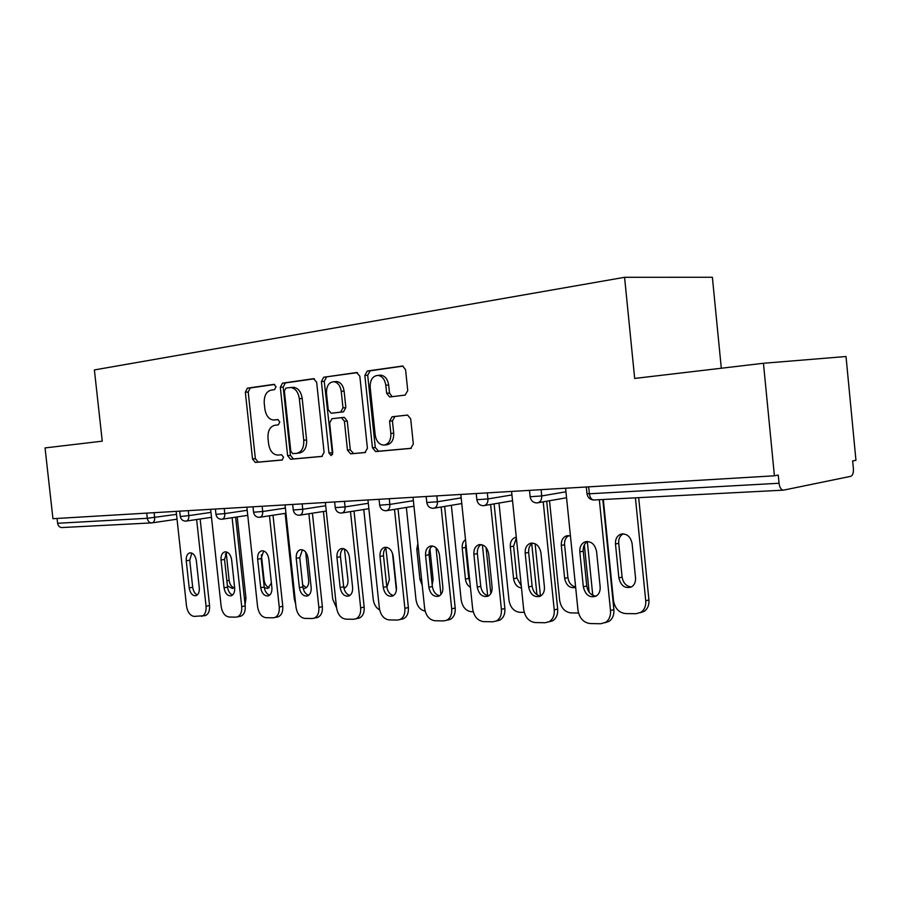 <?xml version="1.0" encoding="UTF-8"?>
<svg xmlns="http://www.w3.org/2000/svg" width="901" height="901" viewBox="0 0 901 901"><rect width="100%" height="100%" fill="white"/><g stroke="black" fill="none" stroke-linecap="round" stroke-linejoin="round"><path stroke-width="1.35" d="M276.033 386.754L273.96 384.355L247.392 388.151L245.342 392.217L252.517 458.969L255.332 462.45L282.058 460.039L283.567 457.235L281.54 454.746L277.745 455.095C272.857 454.656 269.804 450.905 268.599 443.844L268.002 438.213C267.698 430.881 269.962 426.578 274.794 425.272L278.296 424.878L279.806 422.017L277.88 419.573L273.544 420.024C268.87 419.404 265.975 415.699 264.86 408.93L264.252 403.299C263.948 395.944 266.212 391.563 271.032 390.144L274.535 389.66L276.033 386.754M405.146 395.089L407.748 390.584L405.574 369.725L402.691 366.009L367.293 370.998L364.837 375.435L372.451 447.82L375.683 451.581L410.71 448.416L413.322 444.024L410.698 418.864L407.522 415.068L392.104 416.769L389.57 421.172L390.865 433.482C391.045 440.319 388.703 444.204 383.837 445.117C379.163 444.711 376.28 441.366 375.199 435.059L370.176 387.284C370.074 379.794 372.721 375.83 378.138 375.379C382.328 376.201 384.885 379.479 385.808 385.223L386.653 393.264L389.649 396.992L405.146 395.089M634.676 378.443L763.451 363.272L774.409 475.807L52.945 518.694L45.05 447.921L102.252 441.175L94.391 369.928L624.573 277.305L634.676 378.443M316.645 382.204L313.537 378.69L282.486 383.139L280.312 387.306L287.622 455.703L290.55 459.273L321.792 456.447L324.078 452.313L316.645 382.204M323.684 377.237L356.548 372.541L359.826 376.145L367.417 448.293L364.973 452.55L350.613 453.845L347.459 450.14L344.419 421.285L341.456 417.636L331.962 418.717L329.642 422.941L332.784 452.696L331.118 455.602L328.966 453.045L321.387 381.54L323.684 377.237L357.494 372.62M721.307 368.239L712.376 277.26L624.573 277.305M57.078 518.447L57.619 523.278L147.302 518.3L146.728 513.12M151.548 522.907L62.079 527.547C59.646 527.513 58.16 526.083 57.619 523.278M763.451 363.272L846.016 356.514L855.95 460.31L852.65 460.94L853.382 468.531C853.596 472.879 852.718 475.48 850.747 476.325L783.465 490.155C781.178 490.009 779.703 487.711 779.05 483.251L778.261 475.075L774.409 475.807M276.798 419.753L274.231 419.99M278.15 419.596L277.08 419.731M274.681 384.468L250.253 387.959L248.203 392.014L255.355 458.643L258.17 462.123L282.486 459.915M314.438 378.78L285.347 382.936L283.173 387.103L290.46 455.377L293.399 458.936L322.344 456.323M285.887 388.072L284.367 391L290.798 451.187L292.836 453.676L296.666 453.327C301.666 452.111 304.031 447.752 303.761 440.24L299.335 398.704C298.254 392.048 295.404 388.32 290.798 387.509L285.887 388.072M296.666 453.327L299.504 452.989C304.515 451.784 306.881 447.425 306.599 439.936L303.761 440.24M291.947 387.43L293.658 387.306C298.265 388.106 301.114 391.834 302.195 398.479L306.599 439.936M365.547 452.415L350.68 453.845M343.518 417.445L344.306 417.366L347.268 421.015L350.298 449.813L353.519 453.496M326.545 377.046L324.247 381.337L332.514 454.521M341.242 391.316C340.33 385.662 337.864 382.452 333.832 381.72C328.797 382.238 326.353 386.09 326.489 393.264L328.223 409.628L331.118 413.232L340.623 412.129L342.988 407.838L341.242 391.316L344.103 391.09C343.191 385.448 340.724 382.249 336.692 381.517L335.172 381.619M344.103 391.09L345.849 407.59L343.484 411.858L331.377 413.221M379.152 375.312L380.999 375.176C385.178 375.999 387.734 379.276 388.658 384.997L389.502 393.039L392.183 396.71M384.671 445.026L386.675 444.79C391.541 443.866 393.883 439.992 393.703 433.167L390.865 433.482M407.657 415.068L394.953 416.487L392.419 420.88L393.703 433.167M403.119 366.099L370.153 370.818L367.698 375.244L375.289 447.482L378.521 451.232L411.329 448.27M227.39 585.74L232.435 588.556L234.575 587.047M244.408 598.422L245.973 598.106L237.211 516.937M226.196 552.595L229.124 580.312C229.71 584.197 231.298 586.697 233.866 587.801M245.973 598.106L245.083 604.661M197.353 594.908C194.83 593.725 193.276 591.169 192.69 587.261L189.739 560.219L191.8 553.045M200.146 519.01L209.55 605.528C209.877 610.968 208.424 614.336 205.191 615.631L204.685 615.743M205.191 615.631L194.154 616.397C190.122 615.698 187.566 612.252 186.507 606.035L176.179 511.363M196.632 519.539L206.059 606.249L209.55 605.528M189.199 587.925L186.248 560.827C186 556.379 187.217 553.721 189.92 552.831C193.231 552.842 195.371 555.421 196.317 560.591L199.29 587.891C199.538 592.16 198.389 594.773 195.844 595.73C192.42 595.865 190.201 593.263 189.199 587.925L192.69 587.261M201.7 616.363C204.932 615.056 206.385 611.689 206.059 606.249M264.308 587.655L267.755 588.466L271.392 583.003M261.369 554.768L264.094 580.03C264.714 584.096 266.403 586.664 269.174 587.745M303.13 588.409L304.91 588.364C307.669 587.283 308.919 584.603 308.683 580.312L305.676 552.099M285.144 513.367L294.3 599.041L295.652 603.94M302.657 584.873L306.284 587.677M343.923 588.285L344.047 588.252C346.896 587.103 348.203 584.355 347.966 580.019L344.452 548.957M323.425 511.486L332.739 599.233L336.535 607.747M343.675 586.911L345.365 587.61M386.856 587.306L389.378 579.692L385.842 547.977M363.767 509.515L373.251 599.435C373.96 604.436 376.089 607.927 379.636 609.932M392.487 553.18L396.384 590.313M417.85 543.393L416.803 549.295L419.956 579.467L422.22 585.301M432.221 584.918L433.099 579.366L429.935 548.968M406.351 507.454L415.992 599.649C417.107 606.227 420.148 610.045 425.126 611.126M436.039 547.785L440.916 594.592M232.548 595.032C229.834 593.872 228.167 591.236 227.548 587.148L224.54 559.408L226.793 552.009M235.634 517.174L245.218 605.889C245.545 611.396 244.036 614.842 240.691 616.228L240.06 616.352M240.691 616.228L235.859 617.151L229.158 617.027C224.912 616.318 222.243 612.77 221.15 606.407L210.62 509.324M232.109 517.703L241.716 606.621L245.218 605.889M224.045 587.824L221.027 560.039C220.79 555.512 222.074 552.775 224.89 551.851C228.392 551.817 230.645 554.464 231.636 559.791L234.654 587.801C234.913 592.126 233.708 594.806 231.073 595.82C227.435 596.023 225.092 593.354 224.045 587.824L227.548 587.148M237.188 616.971C240.533 615.586 242.042 612.139 241.716 606.621M269.602 595.167C266.685 594.029 264.894 591.315 264.23 587.024L261.166 558.564L263.621 550.928M273.014 515.237L282.768 606.26C283.105 611.835 281.54 615.36 278.071 616.836L277.294 617.005M278.071 616.836L273.048 617.827L265.986 617.692C261.527 616.96 258.733 613.322 257.596 606.79L246.863 507.162M269.467 515.789L279.254 607.015L282.768 606.26M260.716 587.722L257.641 559.206C257.404 554.588 258.745 551.795 261.695 550.804C265.401 550.736 267.777 553.451 268.813 558.958L271.899 587.7C272.147 592.092 270.897 594.829 268.16 595.91C264.308 596.18 261.819 593.455 260.716 587.722L264.23 587.024M274.568 617.613C278.026 616.138 279.592 612.601 279.254 607.015M308.66 595.291C305.507 594.187 303.592 591.394 302.882 586.9L299.763 557.674L302.432 549.779M312.422 513.21L322.367 606.666C322.693 612.297 321.071 615.901 317.501 617.478L316.533 617.692M317.501 617.478L312.264 618.525L304.808 618.401C300.112 617.635 297.172 613.908 296.001 607.195L285.065 504.898M308.874 513.761L318.853 607.432L322.367 606.666M299.357 587.621L296.226 558.327C295.99 553.631 297.398 550.759 300.472 549.711C304.403 549.587 306.914 552.369 308.007 558.068L311.16 587.587C311.408 592.036 310.113 594.84 307.264 596C303.164 596.361 300.529 593.568 299.357 587.621L302.882 586.9M313.998 618.266C317.569 616.689 319.179 613.085 318.853 607.432M349.881 595.426C346.491 594.367 344.419 591.484 343.664 586.765L340.477 556.739C340.206 553 341.175 550.274 343.394 548.585M354.025 511.07L364.173 607.083C364.5 612.759 362.833 616.442 359.161 618.131L357.922 618.424M359.161 618.131L353.654 619.28L345.781 619.133C340.815 618.356 337.729 614.516 336.524 607.623L325.362 502.499M350.489 511.633L360.659 607.871L364.173 607.083M340.139 587.508L336.951 557.404C336.704 552.628 338.19 549.678 341.389 548.563C345.579 548.371 348.248 551.221 349.397 557.122L352.606 587.475C352.854 591.98 351.514 594.851 348.574 596.09C344.205 596.552 341.389 593.691 340.139 587.508L343.664 586.765M355.658 618.953C359.33 617.253 360.997 613.57 360.659 607.871M393.478 595.561C389.818 594.559 387.576 591.585 386.766 586.63L383.511 555.748C383.24 551.862 384.299 549.047 386.687 547.312M398.028 508.806L408.378 607.522C408.716 613.221 407.004 616.982 403.254 618.807L401.666 619.19M403.254 618.807L397.409 620.068L389.086 619.922C383.837 619.111 380.582 615.169 379.344 608.074L367.957 499.965M394.503 509.38L404.876 608.344L408.378 607.522M383.252 587.384L379.997 556.435C379.749 551.581 381.292 548.551 384.626 547.357C389.097 547.076 391.935 549.993 393.151 556.131L396.429 587.351C396.688 591.889 395.302 594.829 392.284 596.169C387.588 596.777 384.581 593.849 383.252 587.384L386.766 586.63M399.751 619.651C403.502 617.827 405.213 614.054 404.876 608.344M465.502 539.665C463.046 541.445 461.954 544.249 462.224 548.078L465.434 579.118C465.963 582.936 467.63 585.695 470.446 587.373M451.356 505.303L461.166 599.886C462.427 606.981 465.828 610.923 471.369 611.711L473.183 611.734M482.407 544.868L487.655 595.685M490.82 593.556L486.078 547.549M465.885 543.292L465.547 547.414L468.757 578.374L469.939 582.463M439.643 595.707C435.679 594.761 433.246 591.687 432.379 586.483L429.067 554.701C428.786 550.657 429.935 547.752 432.514 545.983M444.644 506.43L455.196 607.995C455.534 613.682 453.811 617.512 450.004 619.494L447.932 620.012M450.004 619.494L443.754 620.902L434.935 620.744C429.372 619.911 425.948 615.845 424.653 608.547L413.03 497.284M441.13 507.015L451.705 608.839L455.196 607.995M428.876 587.261L425.554 555.399C425.306 550.477 426.916 547.369 430.374 546.085C435.172 545.679 438.213 548.686 439.508 555.084L442.853 587.227C443.101 591.788 441.681 594.784 438.596 596.237C433.561 597.036 430.318 594.041 428.876 587.261L432.379 586.483M446.524 620.361C450.32 618.379 452.054 614.538 451.705 608.839M516.284 537.289L515.293 537.469C511.745 538.854 510.079 541.963 510.304 546.806L513.581 578.746C514.516 584.141 517.151 587.238 521.488 588.015M498.996 503.073L508.975 600.122C510.281 607.432 513.874 611.497 519.731 612.297L524.213 612.353M531.748 543.731L536.951 594.716M540.442 595.978L535.104 543.731M516.363 538.032L513.615 546.119L516.881 577.98L521.274 585.932M488.624 595.854C484.31 594.987 481.686 591.811 480.74 586.326L477.361 553.586C477.079 549.385 478.33 546.389 481.111 544.576M494.108 503.907L504.875 608.49C505.213 614.122 503.49 618.018 499.683 620.17L496.947 620.879M499.683 620.17L492.903 621.791L483.544 621.622C477.643 620.766 474.027 616.577 472.687 609.053L460.828 494.446M490.617 504.504L501.406 609.358L504.875 608.49M477.26 587.137L473.87 554.306C473.622 549.34 475.289 546.152 478.859 544.745C484.006 544.193 487.283 547.267 488.68 553.969L492.092 587.092C492.351 591.63 490.91 594.694 487.79 596.282C482.339 597.329 478.836 594.277 477.26 587.137L480.74 586.326M496.214 621.071C500.021 618.908 501.756 615.011 501.406 609.358M570.434 535.949L566.402 535.892C562.765 537.413 561.064 540.589 561.3 545.443L564.645 578.352C566.245 585.504 569.916 588.544 575.66 587.486M549.52 500.742L559.656 600.37C561.019 607.905 564.814 612.094 571.031 612.917L578.51 613.018M584.344 544.891L589.13 592.182M592.768 595.313L587.339 541.67M568.722 535.611C565.704 537.413 564.319 540.465 564.578 544.745L567.912 577.575C568.768 582.767 571.335 585.92 575.615 587.013M540.668 595.989C535.982 595.223 533.122 591.946 532.108 586.157L528.65 552.403C528.38 548.045 529.732 544.936 532.728 543.078M546.693 501.249L557.663 609.02C558.023 614.527 556.334 618.458 552.606 620.812L549.058 621.803M552.606 620.812L545.139 622.737L535.183 622.557C528.921 621.667 525.092 617.343 523.695 609.594L511.588 491.428M543.224 501.857L554.239 609.921L557.663 609.02M528.65 586.99L525.182 553.146C524.934 548.157 526.646 544.891 530.306 543.348C535.881 542.582 539.417 545.736 540.938 552.786L544.418 586.945C544.688 591.428 543.258 594.547 540.138 596.282C534.237 597.678 530.396 594.581 528.65 586.99L532.108 586.157M549.171 621.735C552.899 619.381 554.588 615.439 554.239 609.921M615.473 544.001L618.886 577.935C620.845 585.853 625.024 588.86 631.421 586.956C634.428 585.087 635.791 582.046 635.532 577.811L632.097 543.562C630.463 536.286 626.634 533.189 620.62 534.259C616.948 535.937 615.237 539.181 615.473 544.001L618.705 543.28L622.107 577.136C623.21 583.116 626.308 586.393 631.421 586.956M603.31 499.492L613.491 600.64C614.91 608.412 618.919 612.725 625.531 613.581L636.038 613.716L640.983 612.286C644.497 609.774 646.073 605.945 645.735 600.809L648.923 599.931L638.685 497.656M635.419 497.825L645.735 600.809M623.199 533.842C619.944 535.701 618.446 538.843 618.705 543.28M648.923 599.931C649.261 605.055 647.684 608.862 644.181 611.374L640.138 612.77M596.102 596.135C590.977 595.482 587.869 592.103 586.754 585.988L583.229 551.142C582.958 546.625 584.434 543.404 587.655 541.49M602.803 499.514L613.885 609.583C614.245 614.854 612.657 618.773 609.132 621.341L604.965 622.749M609.132 621.341L600.753 623.74L590.144 623.548C583.476 622.625 579.411 618.165 577.969 610.168L565.591 488.218M599.334 499.695L610.506 610.518L613.885 609.583M583.341 586.844L579.805 551.908C579.546 546.941 581.269 543.607 584.963 541.906C591.033 540.825 594.908 544.035 596.586 551.525L600.145 586.799C600.415 591.146 599.041 594.277 596.023 596.18C589.558 598.106 585.335 594.987 583.341 586.844L586.754 585.988M605.742 622.298C609.279 619.73 610.867 615.8 610.506 610.518M177.035 519.19L151.852 522.895C149.386 522.85 147.865 521.319 147.302 518.3L176.506 514.37M588.657 486.855L589.355 493.782L779.05 483.251M586.303 486.99L586.968 493.534L589.355 493.782C589.997 497.803 591.529 499.864 593.962 499.976L783.183 490.167M154.116 512.68L154.645 517.523C154.803 520.553 153.981 522.332 152.179 522.862L151.852 522.895M188.275 510.653L188.816 515.62L181.281 516.419L180.279 516.318L179.716 511.16M186.034 521.105L186.214 521.093C188.106 520.541 188.973 518.717 188.816 515.62L210.958 512.387M224.236 508.513L224.788 513.615L247.201 510.293M262.146 506.261L262.709 511.498L285.403 508.085M302.162 503.884L302.736 509.268L325.712 505.754M344.475 501.361L345.06 506.914L368.306 503.287M389.277 498.704L389.874 504.414L413.39 500.674M436.805 495.877L437.424 501.756L461.177 497.893M487.317 492.87L487.937 498.94L511.937 494.942M541.096 489.682L541.738 495.944L565.952 491.788M221.837 519.258L222.04 519.235C224.022 518.661 224.946 516.791 224.788 513.615L215.958 514.325L215.395 509.031M259.567 517.298L259.803 517.275C261.887 516.667 262.855 514.741 262.709 511.498L253.575 512.218L252.99 506.801M299.402 515.226L299.673 515.203C301.869 514.561 302.882 512.59 302.736 509.268L293.275 510L292.69 504.447M341.513 513.052L341.828 513.018C344.126 512.342 345.207 510.304 345.06 506.914L335.251 507.657L334.643 501.947M386.09 510.732L386.473 510.698C388.883 509.977 390.02 507.882 389.874 504.414L379.681 505.168L379.062 499.312M433.381 508.288L433.831 508.232C436.366 507.454 437.559 505.303 437.424 501.756L426.804 502.521L426.173 496.507M483.612 505.675L484.164 505.607C486.822 504.774 488.083 502.555 487.937 498.94L476.866 499.717L476.224 493.534M537.086 502.904L537.784 502.814C540.555 501.902 541.873 499.605 541.738 495.944L530.137 496.721L529.495 490.369M255.355 458.643L252.517 458.969M248.203 392.014L245.342 392.217M250.253 387.959L247.392 388.151M293.444 458.924L290.606 459.262M290.46 455.377L287.622 455.703M283.173 387.103L280.312 387.306M285.347 382.936L282.486 383.139M302.195 398.479L299.335 398.704M350.298 449.813L347.459 450.14M347.268 421.015L344.419 421.285M344.058 417.377L341.209 417.647M331.805 452.707L328.966 453.045M324.247 381.337L321.387 381.54M343.484 411.858L340.623 412.129M345.849 407.59L342.988 407.838M389.502 393.039L386.653 393.264M388.658 384.997L385.808 385.223M392.419 420.88L389.57 421.172M394.953 416.487L392.104 416.769M378.6 451.232L375.762 451.57M375.289 447.482L372.451 447.82M367.698 375.244L364.837 375.435M370.153 370.818L367.293 370.998M226.264 553.867L225.284 554.047M229.124 580.312L226.849 580.74M186.248 560.827L189.739 560.219M264.094 580.03L263.486 580.143M418.436 548.979L416.803 549.295M421.578 579.118L419.956 579.467M221.027 560.039L224.54 559.408M257.641 559.206L261.166 558.564M296.226 558.327L299.763 557.674M336.951 557.404L340.477 556.739M379.997 556.435L383.511 555.748M465.547 547.414L462.224 548.078M468.757 578.374L465.434 579.118M425.554 555.399L429.067 554.701M513.615 546.119L510.304 546.806M516.881 577.98L513.581 578.746M473.87 554.306L477.361 553.586M564.578 544.745L561.3 545.443M567.912 577.575L564.645 578.352M525.182 553.146L528.65 552.403M622.107 577.136L618.886 577.935M579.805 551.908L583.229 551.142M180.29 516.442C180.955 519.505 182.813 521.071 185.865 521.127L211.487 517.32M215.981 514.46C216.657 517.602 218.549 519.201 221.669 519.269L247.752 515.338M253.598 512.365C254.285 515.597 256.222 517.242 259.398 517.32L285.955 513.243M293.298 510.169C294.008 513.469 295.99 515.169 299.233 515.248L326.275 511.036M335.262 507.826C335.994 511.239 338.021 512.984 341.344 513.074L368.869 508.693M379.704 505.36C380.459 508.862 382.531 510.664 385.921 510.754L413.964 506.216M426.826 502.747C427.603 506.351 429.732 508.198 433.212 508.31L461.774 503.569M476.888 499.954C477.688 503.67 479.873 505.585 483.443 505.709L512.534 500.753M530.171 496.992C530.993 500.821 533.246 502.803 536.928 502.927L566.56 497.746M586.99 493.838C587.767 497.589 589.952 499.638 593.545 499.987M293.399 458.936L290.55 459.273M293.658 387.306L290.798 387.509M353.451 453.507L350.613 453.845M344.306 417.366L341.456 417.636M336.692 381.517L333.832 381.72M390.505 396.913L389.649 396.992M380.999 375.176L378.138 375.379M378.521 451.232L375.683 451.581M430.374 546.085L431.016 545.961M516.194 537.289L515.293 537.469M478.859 544.745L479.76 544.564M567.686 535.633L566.402 535.892M530.306 543.348L531.601 543.078M644.181 611.374L640.983 612.286M622.49 533.865L620.62 534.259M584.963 541.906L586.855 541.501"/></g></svg>
